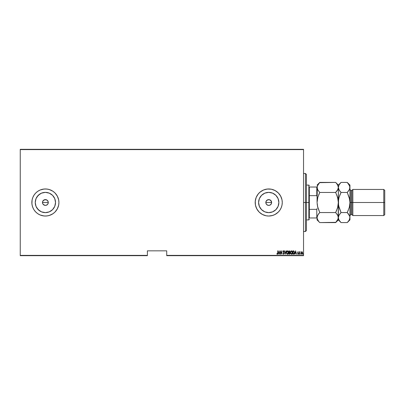 <?xml version="1.0" encoding="UTF-8"?>
<svg xmlns="http://www.w3.org/2000/svg" width="405" height="405" viewBox="0 0 405 405"><rect width="100%" height="100%" fill="white"/><g stroke="black" fill="none" stroke-linecap="round" stroke-linejoin="round"><path stroke-width="0.61" d="M42.707 201.386L42.49 202.5A2.901 2.901 0 0 1 45.39 199.599A2.901 2.901 0 0 1 48.286 202.5L48.068 201.391L47 200.09L45.39 199.599L43.781 200.085L42.707 201.386L43.781 200.085L45.957 199.655L47.441 200.45L48.236 201.933L48.068 203.609L47.441 204.55L45.952 205.345L44.823 205.345L42.976 204.11L42.545 203.067L42.707 201.386L42.545 201.933M265.882 201.933L265.827 202.5A2.901 2.901 0 0 1 268.728 199.599A2.901 2.901 0 0 1 271.628 202.5L271.411 201.391L270.343 200.09L268.733 199.599L267.619 199.822L266.05 201.386L267.118 200.085L269.295 199.655L271.142 200.89L271.573 203.067L270.778 204.55L269.295 205.345L268.161 205.345L266.677 204.55L265.882 203.067L266.05 201.386L267.619 199.822L269.295 199.655M258.598 202.5A10.13 10.13 0 0 1 268.728 192.37A10.13 10.13 0 0 1 278.863 202.5L278.088 206.378L275.891 209.663L272.606 211.861L268.728 212.63L264.85 211.861L261.564 209.663L259.367 206.378L258.598 202.5L259.367 198.622L261.564 195.337L264.85 193.139L268.728 192.37L272.606 193.139L275.891 195.337L278.088 198.622L278.863 202.5A10.13 10.13 0 0 1 268.728 212.63A10.13 10.13 0 0 1 258.598 202.5M35.255 202.5L36.025 198.622L38.222 195.337L41.512 193.139L45.39 192.37L49.263 193.139L52.554 195.337L54.751 198.622L55.52 202.5A10.13 10.13 0 0 1 45.39 212.63A10.13 10.13 0 0 1 35.255 202.5A10.13 10.13 0 0 1 45.39 192.37A10.13 10.13 0 0 1 55.52 202.5L54.751 206.378L52.554 209.663L49.263 211.861L45.39 212.63L41.512 211.861L38.222 209.663L36.025 206.378L35.255 202.5L35.341 203.821M58.922 202.485A13.537 13.537 0 0 0 48.043 189.226M48.018 189.221A13.537 13.537 0 0 0 42.753 189.221M42.738 189.226A13.537 13.537 0 0 0 40.211 189.991M35.817 192.927L37.867 191.246L35.817 192.927L34.131 194.982L35.817 192.927A13.537 13.537 0 0 0 31.853 202.5A13.537 13.537 0 0 1 45.39 188.963A13.537 13.537 0 0 1 58.922 202.5L58.664 199.857L57.895 197.321L56.644 194.982L54.959 192.927L52.908 191.246L50.569 189.996L48.028 189.226L45.39 188.963L42.748 189.226L40.206 189.996L37.867 191.246L35.817 192.927L34.131 194.982L32.881 197.321L32.111 199.857L31.853 202.5L32.111 205.143L32.881 207.679L34.131 210.018L35.817 212.073L37.867 213.754L40.206 215.004L42.748 215.774L45.39 216.037L48.028 215.774L50.569 215.004L52.908 213.754L54.959 212.073L56.644 210.018L57.895 207.679L58.664 205.143L58.922 202.5A13.537 13.537 0 0 1 45.39 216.037A13.537 13.537 0 0 1 31.853 202.5A13.537 13.537 0 0 0 35.817 212.073L37.867 213.754L40.206 215.004L37.867 213.754M278.301 212.073L279.982 210.018L281.232 207.679L282.007 205.143L282.265 202.5A13.537 13.537 0 0 0 268.728 188.963A13.537 13.537 0 0 0 255.19 202.5A13.537 13.537 0 0 1 268.728 188.963A13.537 13.537 0 0 1 282.265 202.5L282.007 199.857L281.232 197.321L279.982 194.982L278.301 192.927L276.25 191.246L273.907 189.996L271.37 189.226L268.728 188.963L266.09 189.226L263.549 189.996L261.21 191.246L259.159 192.927L257.474 194.982L256.223 197.321L255.454 199.857L255.19 202.5L255.454 205.143L256.223 207.679L257.474 210.018L259.159 212.073L261.21 213.754L263.549 215.004L266.09 215.774L268.728 216.037L271.37 215.774L273.907 215.004L276.25 213.754L278.301 212.073L279.982 210.018L281.232 207.679L282.007 205.143L282.265 202.5A13.537 13.537 0 0 1 268.728 216.037A13.537 13.537 0 0 1 255.19 202.5A13.537 13.537 0 0 0 266.075 215.774L268.728 216.037L272.656 215.455L275.111 214.437L278.301 212.073A13.537 13.537 0 0 0 282.265 202.5L282.007 199.857L280.665 196.121L278.301 192.927L275.111 190.563L271.37 189.226L267.401 189.029L263.549 189.996L260.142 192.036L258.263 193.914L256.223 197.321L255.256 201.174L255.454 205.143L256.79 208.879L259.159 212.073L262.349 214.437L266.09 215.774M269.836 199.822L270.343 200.09M48.068 201.391L48.286 202.5A2.901 2.901 0 0 1 45.39 205.401A2.901 2.901 0 0 1 42.49 202.5L42.707 203.609M42.976 200.89L44.823 199.655L47 200.09M166.728 255.677L303.537 255.677L303.537 255.388L166.728 255.388L166.728 250.842L147.39 250.842L147.39 255.388L20.25 255.388L20.25 149.612L303.537 149.612L303.537 255.388L303.537 149.323L20.25 149.323L303.537 149.323L303.537 149.612L20.25 149.612L20.25 149.323L20.25 255.388L147.39 255.388L147.39 250.842L166.728 250.842L166.728 255.677L166.728 255.388L303.537 255.388L303.537 255.677L166.728 255.677M20.25 255.677L147.39 255.677L147.39 255.388L147.39 255.677L20.25 255.677L20.25 255.388L20.25 255.677M301.062 252.998L301.269 252.118L301.153 253.601L302.044 254.234L302.616 253.201L302.317 251.961L301.502 251.834L301.841 251.707L301.269 252.118L301.062 252.998L301.841 254.269L302.626 252.998L302.419 252.118L301.841 251.707L302.469 252.219M300.024 251.707L299.629 252.118L300.196 251.794L299.629 252.118L299.457 251.753L299.629 254.229L299.7 252.386L300.196 251.794L299.629 252.118L299.457 251.753L299.457 254.229L299.629 251.753M298.242 252.188L297.807 252.345L298.414 253.555L297.979 254.269L297.548 253.935L298.242 253.565L297.634 252.361L298.024 251.707L297.64 252.457L298.227 253.697L297.548 253.935L298.262 254.102L298.379 253.267L297.807 252.345L298.414 252.062L298.024 251.707L298.293 252.274L298.379 252.001M293.488 254.229L294.319 253.646L294.45 251.91L293.903 250.963L292.861 250.842L292.861 254.229L293.483 254.229L292.861 254.229L293.483 254.229L294.511 252.578L293.903 250.963L292.861 250.842L292.861 254.229L292.861 250.842L293.954 250.994M289.251 250.842L288.871 250.842L288.871 254.229L289.707 254.132L290.041 253.348L289.646 252.401L289.742 251.11L288.871 250.842L288.871 254.229L288.871 250.842L289.869 251.682L289.646 252.401L289.869 251.682L289.646 252.401L290.041 253.267L289.707 252.325M285.95 250.842L285.272 254.229L286.138 250.842L285.247 253.576L284.361 250.842L285.226 254.229L284.361 250.842L285.226 254.229L286.138 250.842L285.247 253.576L284.548 250.842M280.498 254.229L280.498 251.566L281.845 254.229L281.845 250.842L281.667 253.51L280.326 250.842L280.326 254.229L280.498 251.566L281.845 254.229L281.845 250.842L281.667 253.51L280.326 250.842L280.326 254.229L280.361 250.842M276.812 253.925L277.298 254.315L276.812 253.925L277.298 254.315L277.724 253.829L277.764 250.842L277.501 253.829L276.812 253.925L277.298 254.315L277.764 253.125L277.592 250.842L277.764 253.13L277.298 254.315L276.919 253.662L276.858 253.991M278.301 254.229L278.979 250.842L278.113 254.229L278.579 253.14L279.425 253.14L279.89 254.229L279.025 250.842L278.113 254.229L278.579 253.14L279.425 253.14L279.89 254.229L279.025 250.842L279.703 254.229M282.928 253.576L283.535 253.965L283.925 253.393L283.06 251.545L283.535 250.756L284.057 251.328L283.895 251.535L283.637 250.771L283.156 251.049L283.065 251.677L283.9 253.611L283.535 253.965L282.928 253.576L283.409 254.289L283.971 253.97L284.062 253.095L283.232 251.53L283.48 251.105L284.057 251.328L283.535 250.756L283.06 251.545L283.925 253.393L283.535 253.965L282.928 253.576L283.53 254.315L284.097 253.398L283.232 251.53L283.515 251.1L283.895 251.535L283.515 251.1L283.232 251.53L283.632 252.305M288.481 252.533L287.444 254.315L288.481 252.533L287.428 250.756L286.401 252.548L286.618 253.641L287.302 254.299L287.95 254.097L288.365 253.368L288.264 251.429L287.287 250.771L286.664 251.338L286.401 252.548L286.446 251.986M290.395 252.411L290.608 253.641L291.362 254.31L292.142 253.844L292.471 252.674L292.253 251.429L291.418 250.756L290.734 251.196L290.39 252.548L291.433 254.315L292.471 252.533L291.418 250.756L290.395 252.69M294.916 254.229L295.594 250.842L294.729 254.229L295.194 253.14L296.04 253.14L296.506 254.229L295.64 250.842L294.729 254.229L295.194 253.14L296.04 253.14L296.506 254.229L295.64 250.842L296.318 254.229M298.981 254.269L299.118 253.814L298.844 253.814L298.981 254.269L299.153 253.986L298.981 254.269L298.804 253.986L298.981 253.707L298.981 254.269L298.804 253.986L298.981 253.707L299.153 253.986M300.414 253.986L300.723 254.163L300.54 253.712M303.016 253.986L303.188 254.269L303.016 253.986L303.208 254.269L303.355 253.9L303.051 253.814L303.188 254.269L303.36 253.986L303.188 254.269L303.016 253.986L303.188 253.707L303.36 253.986L303.188 254.269L303.016 253.986L303.188 253.707L303.36 253.986L303.188 254.269L303.016 253.986L303.188 253.707L303.36 253.986M37.867 191.246L39.007 190.563M40.556 215.141L40.227 215.014A13.537 13.537 0 0 0 42.738 215.774M43.775 204.91L45.385 205.401L46.499 205.178L45.952 205.345M47.8 204.11L47 204.91L48.068 203.609L48.286 202.5L42.49 202.5L48.286 202.5M48.23 203.067L48.068 203.609M271.573 203.067L271.628 202.5A2.901 2.901 0 0 1 268.728 205.401A2.901 2.901 0 0 1 265.827 202.5L266.05 203.609L265.827 202.5L271.628 202.5L265.827 202.5M34.131 210.018L35.817 212.073M32.435 198.571L32.881 197.321L32.111 199.857L31.919 203.826L32.435 206.428L33.448 208.879M266.1 215.779A13.537 13.537 0 0 0 273.901 215.009M42.753 215.779A13.537 13.537 0 0 0 48.018 215.779M48.043 215.774A13.537 13.537 0 0 0 58.922 202.515M40.206 215.004L44.059 215.971L46.717 215.971L49.319 215.455L52.908 213.754L54.959 212.073L57.328 208.879L58.664 205.143L58.922 202.5L58.664 199.857L57.328 196.121L54.959 192.927L52.908 191.246L49.319 189.545L46.717 189.029L44.059 189.029L40.206 189.996M34.131 194.982L32.881 197.321M39.761 210.924L36.961 208.13M36.961 196.87L39.761 194.076M51.015 210.924L52.554 209.663M53.814 196.87L52.554 195.337M45.39 205.401L44.823 205.345M42.545 203.067L42.49 202.5M47.441 200.45L47.8 200.89M260.304 208.13L261.564 209.663M274.357 210.924L275.891 209.663M277.152 196.87L275.891 195.337M263.098 194.076L261.564 195.337M271.142 204.11L270.343 204.91L271.411 203.609M267.118 204.91L268.728 205.401L269.836 205.178L269.295 205.345M268.728 205.401L268.161 205.345M266.318 204.11L266.677 204.55M270.778 200.45L271.628 202.5M269.836 205.178L270.343 204.91M46.499 205.178L47 204.91M42.976 204.11L43.335 204.55M276.919 253.662L277.369 253.955M277.238 253.95L277.592 253.095L277.552 253.707M278.999 251.495L279.334 252.796L278.67 252.796L278.999 251.495L279.334 252.796L278.67 252.796L278.999 251.495M281.667 250.842L281.804 254.229M283.9 253.611L283.535 253.965L283.778 252.917M283.92 253.307L283.06 251.545L283.535 250.756M283.854 253.059L283.495 252.523L283.854 253.059M283.161 251.049L283.414 250.781M283.753 251.267L283.515 251.1L283.308 251.864M283.556 251.105L283.895 251.535L283.515 251.1L283.363 251.966M283.48 251.105L283.237 251.647M286.608 251.449L286.826 251.085M286.401 252.548L287.515 254.31M286.932 254.097L286.624 253.646M286.446 253.11L286.618 253.641L286.451 253.11M288.264 253.631L288.365 253.368M287.211 251.151L288.309 252.533L288.198 253.252M288.264 252.988L288.304 252.416L287.434 253.965L286.583 252.776L287.17 251.171M288.264 252.077L288.304 252.416M286.583 252.315L286.7 251.778M289.742 251.11L289.838 251.383M289.408 254.229L290.041 253.267L289.408 254.229L288.871 254.229L289.448 254.224M289.61 252.7L289.864 253.176M289.869 253.267L289.302 253.879L289.869 253.267L289.646 253.798M289.418 251.206L289.697 251.687L289.281 251.191M289.388 252.249L289.686 251.819M289.165 252.274L289.697 251.687M289.043 252.274L289.043 251.191L289.043 252.274M289.362 253.879L289.043 253.879L289.043 252.619L289.524 252.659M290.4 252.259L290.441 251.986M290.603 251.449L290.82 251.085M292.471 252.391L292.375 251.753M292.461 252.821L292.425 253.09M292.253 253.636L291.944 254.092M291.838 254.178L291.362 254.31M290.507 253.378L290.431 253.044M291.205 251.151L292.299 252.533L292.187 253.252M291.311 253.955L290.75 253.434M290.567 252.659L291.165 251.171M292.162 251.748L291.484 251.105L292.061 251.54L292.294 252.416M292.015 253.606L292.299 252.533L291.484 253.965L290.562 252.548M290.572 252.315L290.689 251.778M294.506 252.35L294.425 251.799M293.65 251.232L293.26 251.191M294.151 251.657L294.334 252.391M294.263 253.191L293.984 253.697M293.271 253.879L293.038 251.191L293.802 251.282L294.339 252.578L293.848 253.793L293.038 253.879L293.179 251.191M295.62 251.495L295.949 252.796L295.285 252.796L295.62 251.495L295.949 252.796L295.285 252.796L295.62 251.495M297.721 253.793L297.974 253.965L297.67 253.707L297.974 253.965L298.242 253.565L297.634 252.361L298.024 251.707L298.414 252.062M298.293 252.274L298.019 252.011L298.293 252.274L298.019 252.011L297.807 252.345L298.019 252.011L297.857 252.573L298.293 253.074M298.034 254.264L298.414 253.555L297.979 254.269L297.67 253.707L297.974 253.965L298.191 253.333L297.918 253.96M297.634 252.361L298.024 251.707L297.634 252.361L298.146 253.262M299.027 253.712L298.804 253.986L298.936 253.712M299.953 252.021L299.665 252.548L299.913 252.037M299.649 252.674L299.629 253.393L299.994 252.011L299.644 252.745M299.629 254.229L299.634 252.968M301.664 251.743L302.419 252.118L302.621 253.1M302.51 253.662L302.363 253.955M301.188 253.702L301.102 253.409M302.221 254.127L302.454 253.793M301.841 253.965L301.553 253.854L302.13 253.859L302.444 252.841L301.841 253.965L301.234 252.998L301.841 252.011L302.449 252.998L302.13 253.854M301.882 252.016L302.317 252.386M289.302 253.879L289.043 253.879L289.16 252.619M301.366 253.606L301.269 253.312M305.471 202.5L306.438 202.5L306.438 174.464L306.438 230.536L306.438 202.5L305.471 202.5L305.471 173.497L305.471 202.5L303.537 202.5L305.471 202.5L305.471 231.503L305.471 202.5M309.334 187.029L309.334 195.645L309.334 187.029L316.781 187.029L309.334 187.029M309.334 202.5L309.334 195.645L309.334 209.355L309.334 202.5L308.853 202.5L309.334 202.5M306.438 185.095L308.853 185.095L308.853 202.5L308.853 185.095L309.334 185.581M306.438 202.5L308.853 202.5L306.438 202.5M309.334 217.971L309.334 209.355L309.334 217.971L317.069 217.971L316.781 217.971L316.781 209.355L309.334 209.355L316.781 209.355L316.781 217.971L309.334 217.971M306.438 219.905L308.853 219.905L308.853 202.5L308.853 219.905L309.334 219.419M317.069 187.029L316.781 187.029L316.781 195.645L317.069 196.4L316.781 195.645L316.781 187.029L317.069 187.029M309.334 195.645L316.781 195.645L309.334 195.645M317.069 208.6L316.781 209.355L317.069 208.6M352.846 202.5L352.846 189.449L352.846 202.5L384.75 202.5L384.75 190.416L384.75 214.584L384.75 202.5L383.783 202.5L383.783 189.449L383.783 202.5L352.846 202.5L352.846 215.551L352.846 202.5L351.879 202.5L352.846 202.5M349.469 189.474L349.895 188.092L349.945 185.095L349.945 202.5L350.912 202.5L350.912 190.416L351.879 190.416L351.879 202.5L351.879 190.416L352.846 189.449L383.783 189.449L384.75 190.416M348.168 191.454L347.252 192.451L349.191 197.331L349.945 202.5L349.945 217.571L349.895 201.179L349.895 203.821L349.945 202.5L350.912 202.5L350.912 190.416L350.912 214.584L350.912 202.5L351.879 202.5L350.912 202.5L350.912 214.584L349.945 215.551M317.54 189.459L317.069 187.429L317.262 188.715M337.897 189.408L335.649 192.451L337.593 197.331L338.342 202.5L337.588 207.674L335.649 212.549L319.763 212.549L317.824 207.669L317.069 202.5L317.824 197.326L319.763 192.451L335.649 192.451L336.732 191.256L335.649 192.451L319.763 192.451L317.829 190.026L317.069 187.429L317.819 184.847L319.763 182.407L335.649 182.407L319.52 182.65M317.272 186.108L319.763 182.407L318.679 183.602M335.887 182.65L337.583 184.832L338.342 187.429L337.593 190.011L336.57 191.454M318.649 221.358L317.272 218.892L317.069 217.571L317.819 214.989L319.763 212.549L335.649 212.549L337.583 214.974L338.342 217.571L337.593 220.153L335.649 222.593L319.763 222.593L335.887 222.35M338.145 218.892L335.649 222.593L336.732 221.398M337.876 215.541L338.291 216.908L338.342 219.905L338.15 216.285M338.145 205.122L338.342 202.5L337.593 207.669L335.649 212.549L336.732 210.154L335.649 212.549L337.861 215.511M318.846 213.546L319.763 212.549L317.829 214.974L318.679 213.749L317.262 216.27L317.069 217.581M317.515 215.592L317.12 216.908L317.069 219.905L317.069 217.571L317.56 219.652M317.444 206.125L319.763 212.549M337.967 198.875L336.732 194.845L338.145 199.883L338.342 202.5L338.342 187.419M317.267 199.883L317.069 202.5L317.824 197.326L319.763 192.451L318.679 194.845L319.763 192.451L317.55 189.489M338.291 203.816L338.291 201.179M340.797 222.35L339.101 220.168L338.393 218.234L338.342 202.5L338.15 218.872M335.649 192.451L337.588 197.326M336.763 183.642L338.145 186.108L338.342 187.429L339.091 184.847L340.792 182.65M337.851 185.348L337.567 184.807M337.866 189.474L338.145 188.75M317.12 201.179L317.262 186.128M317.545 215.526L317.272 216.25M319.525 222.35L318.7 221.424M318.679 221.398L317.829 220.168M317.824 207.669L317.12 203.816M317.069 187.429L317.069 202.5M338.393 201.184L338.97 197.782M339.881 191.17L338.539 188.75L338.342 187.429L338.458 200.46M339.952 194.84L341.035 192.451L339.952 194.84L341.035 192.451L339.101 190.026L338.342 187.429L339.091 184.847L341.035 182.407L339.952 183.602M338.539 199.873L339.091 197.331L341.035 192.451L347.252 192.451L349.642 199.255M338.342 187.429L338.529 188.715M338.813 215.526L338.342 217.571L339.091 214.989L341.035 212.549L339.091 207.669L338.393 203.821M338.833 219.652L338.342 217.581M338.788 215.592L341.035 212.549L347.252 212.549L348.335 210.16L347.252 212.549L349.743 216.25L349.945 219.905L349.945 217.571L349.196 220.153L347.49 222.35M340.114 213.546L341.035 212.549L338.641 205.745M349.895 203.821L349.824 204.54M349.748 205.117L349.945 202.5L349.318 207.218M348.401 213.83L349.743 216.25L349.945 217.571L349.196 220.153L347.252 222.593L348.335 221.398M349.945 217.571L349.753 216.285M349.5 189.408L347.252 192.451L341.035 192.451L339.952 191.256M347.49 182.65L349.186 184.832L349.945 187.419M349.454 185.348L349.171 184.807M349.945 202.5L349.945 187.429L349.196 190.011L347.252 192.451M349.748 199.883L349.895 201.184M349.748 205.127L349.191 207.674L347.252 212.549L348.335 213.749M338.342 217.571L338.539 216.25M335.649 222.593L338.342 219.905L341.035 222.593L347.252 222.593L341.035 222.593L339.101 220.168M339.096 197.326L339.952 194.845M349.191 207.674L347.252 212.549L341.035 212.549M338.534 205.117L338.534 199.883M349.945 185.095L347.252 182.407L341.035 182.407L347.252 182.407L349.743 186.108L349.743 188.75M338.539 205.122L339.096 207.674M349.748 199.878L349.191 197.326M384.75 214.584L383.783 215.551L383.783 202.5L383.783 215.551L352.846 215.551L351.879 214.584L351.879 202.5L351.879 214.584L350.912 214.584M303.537 173.497L305.471 173.497L306.438 174.464M303.537 231.503L305.471 231.503L306.438 230.536M341.035 182.407L338.342 185.095L335.649 182.407M319.763 222.593L317.069 219.905M317.069 185.095L319.763 182.407M347.252 222.593L349.945 219.905M350.912 190.416L349.945 189.449"/></g></svg>
